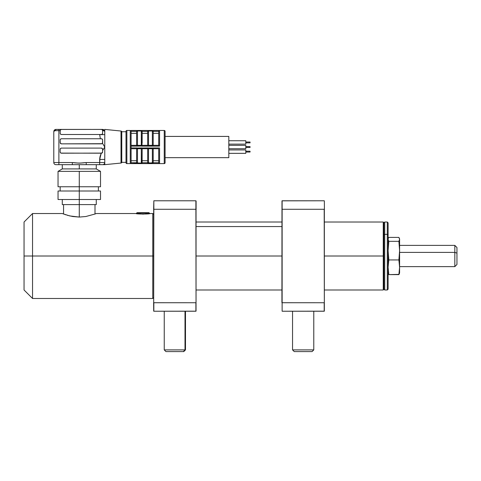 <?xml version="1.0" encoding="UTF-8"?>
<svg xmlns="http://www.w3.org/2000/svg" width="481" height="481" viewBox="0 0 481 481"><rect width="100%" height="100%" fill="white"/><g stroke="black" fill="none" stroke-linecap="round" stroke-linejoin="round"><path stroke-width="0.72" d="M383.243 256.006L383.243 289.995L383.243 256.006L324.404 256.006L383.243 256.006L383.243 222.018L383.243 256.006L383.88 256.006L383.243 256.006M383.88 289.358L383.88 222.655L383.88 289.358L383.243 289.995L324.404 289.995M281.92 256.006L196.104 256.006L281.92 256.006M387.277 234.349L387.277 289.995L387.277 234.349L384.728 234.349L384.728 289.995L384.728 234.349L383.88 234.89L384.728 234.349L384.728 222.018L384.728 234.349L387.277 234.349L387.277 222.018L387.277 234.349L388.125 234.89L387.277 234.349M383.88 289.141L384.728 289.995L387.277 289.995L388.125 289.141L388.125 222.871L387.277 222.018L384.728 222.018L383.88 222.871M388.125 223.04L388.125 288.973M102.645 149.375A1.275 1.275 0 0 0 101.371 148.1L102.549 148.888L102.645 150.481L104.768 147.036L104.768 159.439L104.768 134.638L104.768 147.036L102.645 150.481L102.543 152.411L101.858 153.102L61.436 153.198L60.534 152.826L60.161 151.924A1.275 1.275 0 0 0 61.436 153.198A1.275 1.275 0 0 1 60.161 151.924L60.161 149.375A1.275 1.275 0 0 1 61.436 148.1L101.371 148.1A1.275 1.275 0 0 1 102.645 149.375L102.549 152.411L101.226 153.198L99.669 159.439L99.669 162.542L104.768 162.542L104.768 164.67L121.008 163.047L121.008 131.03L104.768 129.407L104.768 132.93M100.403 138.756L99.669 134.638L104.768 134.638L104.768 131.529L104.13 130.766L104.768 131.529L104.768 129.407L121.008 131.03L121.008 163.047A0.848 0.848 0 0 0 121.759 162.331L121.759 131.746A0.848 0.848 0 0 0 121.008 131.03A0.848 0.848 0 0 1 121.759 131.746L121.759 162.331L126.01 162.331L121.759 162.331A0.848 0.848 0 0 1 121.008 163.047L104.768 164.67L104.768 159.439L99.669 159.439L104.768 159.439L104.768 162.542A2.122 2.122 0 0 1 102.645 164.67L104.768 164.67L102.645 164.67A2.122 2.122 0 0 0 104.768 162.542L99.669 162.542L99.669 164.67L102.645 164.67L99.669 164.67L99.669 162.542L86.231 162.542L86.231 164.67L72.324 164.67L79.275 164.67L79.275 168.915L79.275 164.67L99.669 164.67L86.231 164.67L86.231 162.542C81.56 163.203 76.93 163.203 72.324 162.542L72.324 164.67L72.324 162.542L53.788 162.542A2.122 2.122 0 0 0 55.91 164.67A2.122 2.122 0 0 1 53.788 162.542L58.886 162.542L58.886 164.67L58.886 162.542L72.324 162.542L79.251 163.149L86.231 162.542L99.669 162.542L100.114 156.235L101.226 153.198L60.949 153.102M126.01 131.746L121.759 131.746L126.01 131.746M126.01 131.319L126.01 162.758A0.848 0.848 0 0 0 126.858 163.606L126.858 130.471A0.848 0.848 0 0 0 126.01 131.319A0.848 0.848 0 0 1 126.858 130.471L126.858 163.606L130.255 163.606L130.255 130.471L126.858 130.471L130.255 130.471L130.255 163.606A0.848 0.848 0 0 0 131.109 162.758A0.848 0.848 0 0 1 130.255 163.606L126.858 163.606A0.848 0.848 0 0 1 126.01 162.758L126.01 131.319M141.967 163.582L136.79 163.582L136.628 162.235L136.79 162.734L131.109 162.734L131.109 148.737L137.482 148.737L137.482 148.022L159.572 147.932L159.572 163.582L153.042 163.582L159.572 163.582L159.043 163.36L159.572 163.582L159.572 147.932L153.042 147.932L153.168 148.737L152.351 148.737L158.724 148.737L158.724 162.734L158.718 148.737L153.042 148.737M131.109 145.34L131.109 131.343L131.109 145.34L136.79 145.34L131.109 145.34L131.109 147.932L136.79 147.932L137.482 148.022L136.79 147.932L136.79 148.737L142.123 148.737L141.3 148.737L141.3 163.089L142.154 162.235L141.991 162.734L147.835 162.734L147.673 162.235L148.527 163.089L148.527 148.737L152.351 148.737L152.351 148.022L148.527 148.022L148.527 148.737L148.527 148.022L147.835 147.932L141.3 148.022L141.991 147.932L141.991 148.737L141.991 147.932L137.482 148.022L137.482 163.576L147.835 163.582L141.991 163.582L142.154 148.737L142.111 162.5M141.3 130.501L141.991 130.495L141.3 130.501L141.3 130.982L141.3 130.501L137.482 130.501L137.482 130.982L141.3 130.982L141.3 145.34L141.991 145.34L141.3 145.34L141.3 130.982L142.154 131.836L141.991 131.343L147.835 131.343L147.673 131.836L147.835 131.343L141.991 131.343L141.3 130.982L137.482 130.982L136.79 131.343L136.79 130.495L131.109 130.471L164.243 130.471A0.848 0.848 0 0 1 165.091 131.319L165.091 162.758A0.848 0.848 0 0 1 164.243 163.606A0.848 0.848 0 0 0 165.091 162.758L165.091 131.319A0.848 0.848 0 0 0 164.243 130.471L164.243 163.606L131.109 163.606L131.109 162.734L131.109 163.582L136.79 163.582L131.109 163.606L164.243 163.606L164.243 130.471L131.109 130.495L159.572 130.495L159.572 146.14L141.991 146.14L152.351 146.056L152.351 145.34L153.042 145.34L152.351 145.34L153.042 145.34L153.042 146.14L159.572 146.14L159.572 130.495L153.042 130.495L153.198 131.836L153.042 131.343L158.724 131.343L159.572 130.495M148.178 163.582L148.527 163.576L147.835 163.582L147.835 162.734L147.835 163.582M153.012 163.582L148.527 163.576L153.042 163.582L153.198 162.235L153.042 162.734L158.724 162.734L159.043 163.36L158.724 162.734L153.042 162.734L153.042 163.582L152.693 163.582M136.79 146.14L131.109 146.14L136.79 146.14L136.79 145.34L136.79 146.14L141.3 146.056L137.482 146.056L137.482 145.34L136.79 145.34L141.3 145.34L141.3 146.056L141.991 146.14L141.991 145.34L148.527 145.34L147.835 145.34L147.835 146.14L147.835 145.34L141.991 145.34L142.111 131.584M141.967 146.14L141.3 146.056L141.3 145.34L137.482 145.34L137.482 146.056M153.012 146.14L152.519 146.074M165.091 157.66L228.818 157.66L228.818 136.418L165.091 136.418L228.818 136.418L228.818 157.66L165.091 157.66M228.818 144.138L245.809 144.138L245.809 140.741L228.818 140.741L245.809 140.741L245.809 144.138L228.818 144.138M245.809 142.863L250.06 142.863L250.06 142.015L245.809 142.015L250.06 142.015L250.06 142.863L245.809 142.863M228.818 148.737L245.809 148.737L245.809 145.34L228.818 145.34L245.809 145.34L245.809 148.737L228.818 148.737M250.06 147.463L245.809 147.463L250.06 147.463L250.06 146.615L245.809 146.615L250.06 146.615M228.818 153.337L245.809 153.337L245.809 149.94L228.818 149.94L245.809 149.94L245.809 153.337L228.818 153.337M245.809 152.062L250.06 152.062L250.06 151.214L245.809 151.214L250.06 151.214L250.06 152.062L245.809 152.062M58.039 186.76L79.275 186.76L58.039 186.76L58.039 171.368L79.275 171.368L58.039 171.368L62.283 168.915L79.275 168.915L62.283 168.915L62.283 164.67M79.275 171.368L79.275 186.76L79.275 171.368L100.517 171.368L79.275 171.368M79.275 191.005L79.275 186.76L79.275 191.005L58.039 191.005L79.275 191.005L79.275 199.507L79.275 191.005L100.517 191.005L79.275 191.005M58.039 199.507L79.275 199.507L58.039 199.507L58.039 191.005M102.549 143.067L102.273 143.476L102.645 142.574L102.447 143.254L104.768 147.036L102.447 143.254L101.371 143.849A1.275 1.275 0 0 0 102.645 142.574L102.645 140.025L102.447 143.254A1.275 1.275 0 0 1 101.371 143.849L102.273 143.476L101.371 143.849L61.436 143.849A1.275 1.275 0 0 1 60.161 142.574A1.275 1.275 0 0 0 61.436 143.849L60.257 143.067L60.161 140.025A1.275 1.275 0 0 1 61.436 138.756A1.275 1.275 0 0 0 60.161 140.025L60.534 139.129L61.436 138.756L101.371 138.756L102.267 139.123L102.645 140.025A1.275 1.275 0 0 0 101.395 138.756M100.866 129.419L58.886 129.407L58.886 130.682L54.918 130.682L55.91 129.407L54.6 129.864L53.788 131.529L54.918 130.682L58.886 130.682L58.886 162.542L58.886 130.682L60.161 130.682L58.886 130.682L58.886 129.407L55.91 129.407A1.275 0.992 90 0 0 54.918 130.682L53.788 131.529L53.788 162.542L53.788 131.529L54.425 130.766M53.932 130.76L54.359 130.08M55.405 129.467L100.27 129.407M101.858 134.409L101.371 134.506L102.273 134.133L102.645 133.231L102.255 134.151L101.371 134.506L61.436 134.506A1.275 1.275 0 0 1 60.161 133.231A1.275 1.275 0 0 0 61.436 134.506L60.534 134.133L60.161 133.231L60.257 130.195L61.436 129.407L60.257 130.195L60.161 133.231M101.852 138.847L100.385 138.756L99.669 134.506L61.436 134.506M102.267 143.476A1.275 1.275 0 0 0 102.645 142.574L102.645 142.568M61.436 148.1A1.275 1.275 0 0 0 60.161 149.375L60.534 148.473L61.436 148.1L101.371 148.1M101.389 153.198A1.275 1.275 0 0 0 102.567 152.357L101.371 153.198L102.591 152.291M101.371 153.198L102.273 152.826M99.687 158.802L99.982 156.782L99.687 158.802M55.91 164.67L72.324 164.67L55.91 164.67M100.517 199.507L79.275 199.507L100.517 199.507L100.517 191.005M100.517 186.76L79.275 186.76L100.517 186.76L100.517 171.368L96.272 168.915L79.275 168.915L96.272 168.915L96.272 164.67M60.161 151.924L60.161 149.375M101.984 143.693L61.436 143.849L60.534 143.476M60.161 142.574L60.161 140.025M61.436 138.756L100.385 138.756L99.669 134.638L104.768 134.638L104.768 131.529A2.122 2.122 0 0 0 103.938 129.846M153.174 145.34L158.724 145.34L159.572 146.14M152.351 130.501L153.042 130.495L152.351 130.501L152.351 145.34L152.351 130.982L153.042 131.343L152.351 130.982L152.351 130.501L148.527 130.501L148.527 130.982L152.351 130.982L148.527 130.982L148.527 130.501L141.991 130.495L142.123 131.614M153.174 162.446L152.351 163.089L152.351 148.737L147.835 148.737L148.527 148.737L148.527 163.089L153.042 162.734M147.703 148.737L141.991 148.737L147.835 148.737L147.835 147.932L147.835 148.737L148.527 148.737M137.482 148.022L136.79 147.932L136.79 148.737L131.109 148.737L131.109 162.734L141.3 163.089L141.3 163.576L141.3 163.089L137.482 163.089L137.482 148.737L136.628 148.737L136.628 162.235L136.628 150.974M136.628 160.738L131.109 160.738L136.628 160.738M142.154 160.738L147.673 160.738L142.154 160.738M147.673 148.737L147.673 162.235L147.673 148.737M152.351 148.737L152.351 163.089L147.835 162.734L141.991 162.734L141.3 163.089L141.3 148.022L141.3 148.737L141.991 148.737M153.198 160.738L158.718 160.738L153.198 160.738M153.198 162.235L153.198 148.737L153.162 162.482M159.043 163.36L158.724 162.734M152.351 163.089L152.351 163.576L152.351 163.089M148.527 163.089L148.527 163.576L148.521 163.089M141.991 162.734L141.991 163.582L141.648 163.582M141.3 148.737L137.482 148.737M136.79 147.932L131.109 147.932L131.109 148.737M159.043 145.617L158.724 145.34L158.724 131.343L158.718 145.34L153.042 145.34M158.718 133.333L153.198 133.333L158.718 133.333M153.198 145.34L153.198 131.836L153.198 145.34M158.832 130.976L158.724 131.343L153.042 131.343L153.042 130.495M147.673 131.836L147.673 145.34L147.715 131.578M142.154 133.333L147.673 133.333L142.154 133.333M142.154 143.104L142.154 131.836M137.482 145.34L137.482 130.982L137.482 145.34L136.79 145.34M141.991 131.343L141.991 130.495M147.835 131.343L147.835 130.495L147.835 131.343L148.527 130.982L147.835 131.343M148.521 130.982L148.527 145.34L148.527 130.982M148.527 145.34L152.351 145.34L148.527 145.34L148.527 146.056L148.527 145.34L147.835 145.34M141.3 145.34L141.991 145.34L141.991 146.14M136.628 133.333L131.109 133.333L136.628 133.333M136.628 131.836L136.628 145.34L136.628 131.836M136.79 131.343L131.109 131.343L136.79 131.343M131.109 130.495L131.109 131.343L131.109 130.495M137.133 130.495L136.79 130.495M148.178 130.495L147.835 130.495M152.693 146.104L153.042 146.14M147.835 146.14L148.527 146.056M148.527 148.022L147.835 147.932M136.79 163.582L137.133 163.582M130.255 130.471A0.848 0.848 0 0 1 131.109 131.319M103.547 129.611L99.669 129.407L102.645 129.407L104.768 131.529L103.619 129.648M102.76 129.413L103.06 129.449M103.511 129.593L104.197 130.08M101.371 134.506L99.669 134.638M104.13 130.766L102.645 130.682L102.549 133.718M101.467 129.473L102.05 129.605L102.645 130.682L103.637 130.682A1.275 0.992 -90 0 0 102.645 129.407M75.818 162.855L78.367 163.125M79.275 163.149L80.189 163.125M81.024 163.059L82.768 162.849M102.543 139.538L102.267 139.123M399.597 252.393L454.828 252.393L454.828 245.388L454.828 252.393L456.95 253.114L456.95 247.511L456.95 264.496L456.95 253.114L454.828 252.393L454.828 266.624L454.828 252.393L399.597 252.393M399.507 273.352L399.597 267.28L398.893 274.621L399.549 273.148M388.371 271.518L388.125 272.655L388.834 274.621L388.125 267.268L388.834 259.944L388.125 250.637L388.834 241.33L388.125 239.358L388.311 238.372L388.834 237.392L398.893 237.392L399.597 239.358L399.597 250.637L399.597 239.358L398.893 241.33L399.549 248.31L399.597 267.28L399.597 250.637L398.893 259.944L399.549 265.446L399.597 272.655M399.597 239.045L399.507 238.66M388.834 237.392L398.893 237.392L399.549 238.865M388.371 256.006L388.221 264.676M399.41 238.372L399.597 239.358L398.893 241.33L388.834 241.33L398.893 241.33L399.597 250.637L398.893 259.944L388.834 259.944L398.893 259.944L399.597 267.28L398.893 274.621L388.834 274.621L399.05 274.38M388.371 240.494L388.221 247.336M32.546 256.006L152.772 256.006L152.772 213.522L152.772 256.006L153.625 256.006L152.772 256.006L152.772 298.491L152.772 256.006L32.546 256.006L32.546 213.522L32.546 256.006L24.05 256.006L32.546 256.006L32.546 298.491L32.546 256.006M95.935 213.654L94.955 214.033L96.272 213.522L136.045 213.522C135.576 214.207 150.427 214.207 149.964 213.522L143.001 214.153L136.045 213.522M67.256 215.26L72.733 216.522L79.287 217.069L79.275 204.599L96.272 204.599L62.283 204.599L79.275 204.599L79.275 199.507L79.275 217.069L85.822 216.522L94.955 214.033L85.822 216.522L79.287 217.069L69.811 215.939L62.951 213.786M24.05 222.018L24.05 289.995L24.05 222.018L32.546 213.522L62.283 213.522L65.987 214.863M196.104 226.557L281.92 226.557M136.67 213.101L149.11 213.101A0.427 0.409 -90 0 0 148.701 212.674L137.74 212.674M149.375 213.63L149.375 213.101L149.11 213.672L149.11 213.101L136.628 213.101L137.055 212.674M137.085 212.674L148.701 212.674A0.427 0.409 90 0 1 149.11 213.101M324.194 209.277L324.344 311.171L282.131 311.231L282.131 302.735L324.194 302.735L324.194 311.231L282.131 311.231L282.131 209.277L324.194 209.277L282.131 209.277L282.131 200.781L324.194 200.781L281.98 200.842L281.92 302.651M324.344 209.301L324.344 302.711M324.194 302.735L281.98 302.711M324.404 209.361L324.344 200.842L324.404 209.361M313.78 311.231L313.78 349.891L313.78 311.231L313.78 349.891L292.544 349.891L313.78 349.891L312.085 351.593L294.24 351.593L312.079 351.593M292.544 349.891L294.246 351.593L292.544 349.891L292.544 311.231M185.005 349.891L185.005 311.231L185.005 349.891L164.243 349.891L185.005 349.891L183.381 351.593L185.005 349.891L185.486 349.891L185.005 349.891M164.243 311.231L164.243 349.891L165.945 351.593L183.736 351.593M165.993 351.593L183.784 351.593L185.486 349.891L185.486 311.231M153.625 209.361L153.836 200.781L195.893 200.781L196.044 311.171L153.836 311.231L153.625 302.651L153.686 311.171L153.686 209.301M196.044 209.301L196.044 302.711M195.893 209.277L195.893 200.781L153.836 200.781L153.836 209.277L195.893 209.277L153.836 209.277L153.686 302.711L195.893 302.735L153.836 302.735L153.836 311.231L195.893 311.231L195.893 302.735M196.104 209.361L196.104 200.992L196.104 209.361M281.92 289.995L196.104 289.995M383.88 222.655L383.243 222.018L324.404 222.018M60.161 186.76L60.161 191.005M98.395 186.76L98.395 191.005M399.597 245.388L454.828 245.388L456.95 247.511M399.591 266.624L454.828 266.624L456.95 264.502M153.625 214.376L152.772 213.522L149.964 213.522M153.625 297.637L152.772 298.491L32.546 298.491L24.05 289.995M94.997 214.015L94.997 204.599M96.272 204.599L96.272 199.507M62.283 204.599L62.283 199.507M63.558 214.015L63.558 204.599M281.92 222L196.104 222M136.628 213.101L136.628 213.63M149.375 213.101L148.948 212.674"/></g></svg>
